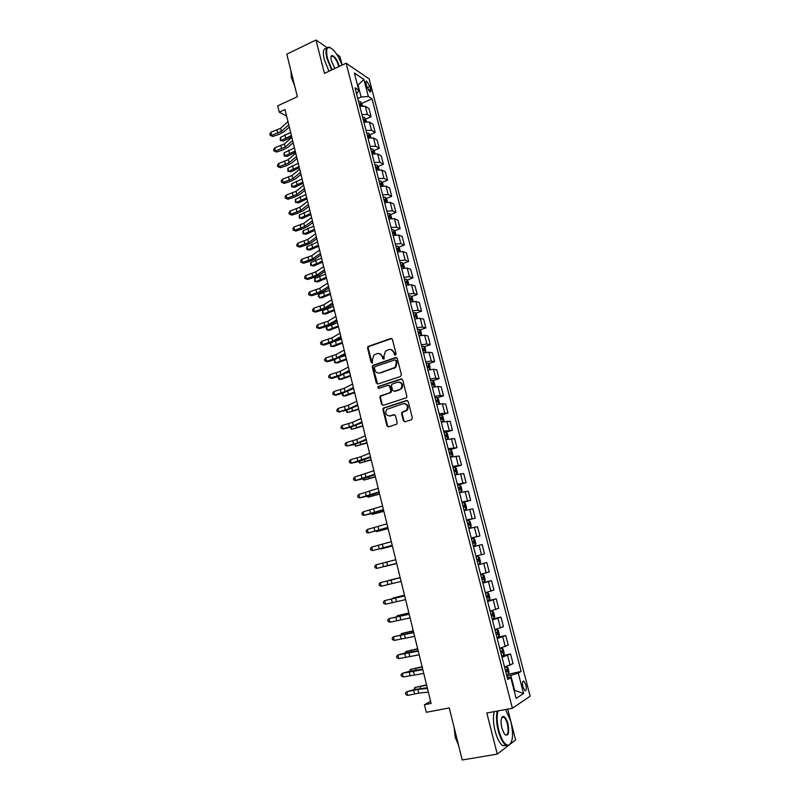 <?xml version="1.0" encoding="UTF-8"?>
<svg xmlns="http://www.w3.org/2000/svg" width="800" height="800" viewBox="0 0 800 800"><rect width="100%" height="100%" fill="white"/><g stroke="black" fill="none" stroke-linecap="round" stroke-linejoin="round"><path stroke-width="1.2" d="M395.47 355.2L396.11 353.94L392.42 339.4L390.82 338.47L368.04 346.47L367.54 348.02L371.14 362.43L372.55 362.91L372.4 359.97L373.92 355.05L377.14 353.63C379.61 353.07 381.31 354.07 382.21 356.63L382.69 358.5L384.12 358.98L383.96 356.03L385.45 351.12L388.74 349.65C391.24 349.08 392.95 350.08 393.87 352.65L394.35 354.54L395.47 355.2M502.82 717.4L502.4 716.75M525.88 684.97L523.9 681.18C522.43 680.9 522.09 682.81 522.89 686.89L524.87 690.68C526.35 690.95 526.68 689.04 525.88 684.97M403.36 420.76L404.98 421.76L411.44 419.75L412.37 417.95L408.19 401.49L406.56 400.51L383.28 408.11L382.91 409.56L386.98 425.87L388.58 426.86L396.87 424.09L397.2 422.68L395.43 415.67L393.82 414.68L390.01 415.88C385.9 415.61 384.8 413.45 386.7 409.4L403.13 403.7C407.23 403.91 408.38 406.05 406.58 410.12L401.92 412.32L401.58 413.73L403.36 420.76L404.88 421.79M327.12 47.66L315.98 40L286.79 54.17L297.36 96.71L277.7 105.85L279.24 112.16L285 109.5L431.13 703.43L424.42 704.72L426.28 712.3L449.27 707.93L462.21 760L497.25 754.1L508.1 745.76M315.98 40L324.45 73.37L346.13 63.2L512.4 708.26L486.82 713L497.25 754.1M400.48 376.54L401.4 374.74L397.27 358.5L395.66 357.55L372.72 365.43L372.27 366.95L376.29 383.05L377.87 384.01L400.48 376.54M402.71 379.92L406.86 396.28L406.51 397.71L383.21 405.37L381.62 404.39L379.88 397.45L380.28 395.98L389.93 392.69L390.84 390.91L389.68 386.29L388.08 385.33L378.58 388.45L377.76 386.74L401.09 378.96L402.71 379.92M510.39 744L515.62 739.98L507.69 709.13M342.14 65.07L339.92 56.45L336.69 54.23M366.1 83.93L366.81 86.69L369.91 91.93C370.81 92.17 371.02 91.25 370.55 89.17L369.83 86.43L366.73 81.19C365.84 80.95 365.63 81.86 366.1 83.93M346.13 63.2L369.15 78.92L530.16 696.18L512.4 708.26M356.6 93.97L358.83 90.28L355 87.79L507.75 679.43L510.78 677.62L507.27 677.55M358.83 90.28L354.37 73.02L363.93 79.48L368.35 96.45L361.12 97.04L357.78 98.55M361.81 103.4L372 98.82L368.35 96.45M372 98.82L521.13 671.41L518.27 673.13L523.57 693.52L516.16 698.43L510.78 677.62M430.61 701.33L424.42 704.72M279.24 112.16L286.62 116.07M357.54 85.27L358.02 85.05L357.37 84.62M361.12 97.04L358.02 85.05L363.93 79.48M513.95 689.87L514.51 689.77L510.79 675.38L506.91 676.15M514 690.09L523.57 693.52M365.83 119.05L371.08 116.73L368.97 108.57L365.3 106.27L359.77 106.27M369.88 134.79L375.17 132.48L373.04 124.28L369.4 122.09L363.87 122.12M373.94 150.6L379.28 148.31L377.14 140.07L373.51 137.98L367.98 138.06M378.02 166.49L383.41 164.22L381.26 155.94L377.65 153.95L372.12 154.09M382.11 182.47L387.56 180.22L385.4 171.89L381.81 170.01L376.28 170.19M386.23 198.52L391.73 196.29L389.56 187.92L385.99 186.15L380.46 186.38M390.37 214.66L395.93 212.45L393.74 204.04L390.2 202.37L384.66 202.65M394.53 230.88L400.14 228.69L397.95 220.23L394.42 218.67L388.88 219M398.71 247.19L404.38 245.01L402.17 236.51L398.67 235.06L393.12 235.44M402.91 263.57L408.64 261.42L406.42 252.87L402.93 251.54L397.39 251.97M407.12 280.05L412.92 277.91L410.69 269.32L407.22 268.1L401.68 268.58M411.36 296.61L417.22 294.49L414.98 285.86L411.54 284.75L405.99 285.28M415.62 313.25L421.55 311.15L419.3 302.47L415.87 301.48L410.32 302.07M419.9 329.98L425.9 327.9L423.63 319.18L420.23 318.3L414.68 318.94M424.19 346.8L430.27 344.74L427.99 335.97L424.61 335.21L419.06 335.91M428.51 363.71L434.66 361.67L432.37 352.85L429.02 352.21L423.46 352.96M432.85 380.7L439.08 378.68L436.78 369.82L433.44 369.3L427.89 370.1M437.21 397.79L443.52 395.79L441.2 386.88L437.89 386.48L432.34 387.34M441.58 414.96L447.98 412.98L445.66 404.03L442.37 403.75L436.81 404.66M445.98 432.23L452.47 430.27L450.13 421.27L441.31 422.08M450.15 449.66L456.98 447.65L454.63 438.6L445.83 439.6M453.51 467.41L461.51 465.12L459.15 456.02L450.38 457.2M457.57 485.06L466.07 482.68L463.7 473.54L454.95 474.91M462.11 502.66L470.65 500.34L468.27 491.15L459.54 492.7M466.68 520.36L475.26 518.1L472.86 508.85L464.16 510.6M471.28 538.15L479.9 535.94L477.48 526.65L468.81 528.59M475.92 556.12L484.55 553.89L482.13 544.55L473.48 546.68M478.12 564.66L486.8 562.54L478.17 564.87M480.62 574.36L489.24 571.93L486.8 562.54M482.78 582.7L491.49 580.63L482.89 583.15M485.36 592.7L493.95 590.07L491.49 580.63M487.46 600.83L496.21 598.81L487.64 601.54M490.12 611.14L498.68 608.31L496.21 598.81M492.16 619.06L500.96 617.1L492.42 620.03M494.91 629.69L503.44 626.65L500.96 617.1M497.58 637.24L505.73 635.49L497.22 638.62M499.72 648.33L508.23 645.09L505.73 635.49M503.41 655.45L510.53 653.97L502.04 657.32M504.56 667.08L513.04 663.63L510.53 653.97M506.54 674.73L521.13 671.41M371.08 116.73L367.43 114.49L361.9 114.5M375.17 132.48L371.54 130.34L366 130.4M379.28 148.31L375.66 146.28L370.13 146.39M383.41 164.22L379.81 162.29L374.28 162.45M387.56 180.22L383.98 178.39L378.45 178.6M391.73 196.29L388.18 194.57L382.64 194.83M395.93 212.45L392.39 210.84L386.85 211.14M400.14 228.69L396.63 227.19L391.08 227.54M404.38 245.01L400.88 243.62L395.34 244.03M408.64 261.42L405.16 260.14L399.62 260.6M412.92 277.91L409.46 276.74L403.92 277.25M417.22 294.49L413.79 293.44L408.24 294M421.55 311.15L418.14 310.22L412.59 310.83M425.9 327.9L422.51 327.08L416.95 327.75M430.27 344.74L426.9 344.04L421.35 344.76M434.66 361.67L431.31 361.09L425.76 361.86M439.08 378.68L435.75 378.22L430.2 379.05M443.52 395.79L440.22 395.45L434.66 396.34M447.98 412.98L439.15 413.71M452.47 430.27L443.66 431.18M456.98 447.65L448.19 448.74M461.51 465.12L452.75 466.4M466.07 482.68L457.33 484.15M470.65 500.34L461.94 502M475.26 518.1L466.57 519.94M479.9 535.94L471.23 537.98M510.79 675.38L518.27 673.13M395.37 355.22L394.48 352.76L390.98 349.57M379.31 353.54L382.84 356.73L383.72 359.18M391.75 338.53L368.68 346.58L368.18 348.14L372.18 363.11M396.55 357.6L373.36 365.53L372.9 367.04L377.69 384.05M395.89 360.61L394.76 359.94L375 366.62L374.38 367.87L374.87 369.84C375.77 372.41 377.46 373.42 379.94 372.88L395.04 367.4L396.39 362.6L395.89 360.61L396.5 360.71L395.46 360.02M378.56 373.07L379.94 372.88M396.5 360.71L397 362.7L395.65 367.49L380.57 372.96M388.89 385.35L390.3 386.36L391.46 390.97L391.07 392.43L380.9 396.04L380.51 397.5L382.24 404.44L383.08 405.4M401.92 378.99L378.73 386.6L378.56 388.45M399.49 389.59L400.94 388.68C402.89 384.58 401.78 382.42 397.62 382.19L391.84 384.24L391.44 385.72L392.6 390.33L394.21 391.3L401.54 388.74C403.46 385.4 402.72 383.19 399.32 382.11M400.1 389.65L394.83 391.36M404.68 403.6C408.14 404.55 408.97 406.74 407.19 410.16L402.53 412.35L402.19 413.77L403.96 420.79M389.19 416.03L390.01 415.88M394.55 414.68L390.63 415.91M407.33 400.52L383.9 408.16L383.53 409.6L387.6 425.89L388.5 426.89M362.59 105.79L360.51 101.69L358.51 101.4M359.52 105.3L360.97 105.37L360.52 103.85L359.13 103.79M291.73 136.84L283.37 141.07L280.34 140.51L280.34 137.48L290.65 132.46M280.34 137.48L281.09 140.54L291.41 135.54M280.34 140.51L283.37 141.07M288.75 124.73L281.38 131.39L271.67 135.37L272.76 136.49L278.88 134.43L284.23 131.57L289.31 127M287.97 121.58L280.62 128.27L270.92 132.26L271.67 135.37L270.15 135.32L269.84 134.08L270.92 132.26M272.76 136.49L270.15 135.32M366.69 121.64L364.57 117.42L362.58 117.15M363.59 121.07L365.03 121.13L364.59 119.61L363.2 119.55M295.52 152.24L287.12 156.41L284.08 155.86L284.09 152.84L294.44 147.88M284.09 152.84L284.84 155.92L295.21 150.98M284.08 155.86L287.12 156.41M370.81 137.57L370.2 135.2L368.66 133.23L366.67 132.99M367.69 136.93L369.12 136.97L368.68 135.44L367.29 135.4M299.32 167.71L290.89 171.82L287.85 171.28L287.86 168.27L298.26 163.39M287.86 168.27L288.62 171.37L299.02 166.5M287.85 171.28L290.89 171.82M374.95 153.58L374.3 151.06L372.77 149.12L370.78 148.9M371.8 152.86L373.22 152.89L372.79 151.36L371.41 151.33M303.15 183.26L294.67 187.31L291.63 186.78L291.65 183.78L302.09 178.97M291.65 183.78L292.41 186.89L302.86 182.09M291.63 186.78L294.67 187.31M292.64 140.53L285.21 147.05L275.47 150.99L276.54 152.06L282.68 150.02L288.06 147.2L293.18 142.72M291.86 137.36L284.44 143.91L274.71 147.86L275.47 150.99L273.93 150.91L273.63 149.66L274.71 147.86M276.54 152.06L273.93 150.91M296.54 156.41L289.06 162.78L279.28 166.68L280.35 167.71L286.51 165.68L291.91 162.9L297.06 158.53M295.76 153.23L288.29 159.63L278.51 163.53L279.28 166.68L277.73 166.58L277.43 165.33L278.51 163.53M280.35 167.71L277.73 166.58M300.47 172.37L292.93 178.6L283.11 182.45L284.17 183.43L290.35 181.42L295.78 178.68L300.97 174.41M299.68 169.17L292.15 175.43L282.34 179.29L283.11 182.45L281.55 182.33L281.25 181.07L282.34 179.29M284.17 183.43L281.55 182.33M379.12 169.68L378.42 167L376.89 165.09L374.91 164.9M375.94 168.88L377.35 168.9L376.93 167.35L375.54 167.34M307 198.89L298.48 202.88L296.22 202.49L306.72 197.77M295.45 199.37L296.22 202.49L295.43 202.35L295.45 199.37L305.94 194.63M304.42 188.41L296.82 194.49L286.96 198.3L288.01 199.24L294.21 197.23L299.67 194.55L304.9 190.38M303.63 185.2L296.04 191.31L286.19 195.12L286.96 198.3L285.39 198.16L285.08 196.89L286.19 195.12M288.01 199.24L285.39 198.16M341.99 65.14C339.58 58.51 336.6 53.34 333.05 49.65C327.32 45.11 325.44 47.96 327.4 58.18L332.06 69.8M331.57 70.03L326.85 58.22C325.06 50.1 326.01 46.48 329.68 47.38L330.21 47.62M334.85 68.49L331.4 60.85C330.72 58.02 330.81 56.26 331.66 55.58C334.37 55.64 336.89 59.14 339.22 66.09L339.3 66.4M338.8 66.64L338.68 66.13C337.11 61.01 335.07 57.68 332.55 56.11L331.02 56.77M293.18 79.89L290.85 70.53M294.63 85.74L291.39 77.67L290.98 71.65M328.97 71.25L324.25 59.45C322.54 51.85 323.31 48.18 326.55 48.43M497.97 710.93C496.64 716.03 496.9 722.5 498.77 730.35C501.61 740.27 504.92 745.22 508.68 745.17C512.91 742.43 513.65 734.6 510.91 721.69L505.55 709.53M510.82 743.39L508.36 745.72L505.9 745.16C502.8 742.94 500.23 738.07 498.19 730.53C496.34 722.78 496.03 716.29 497.26 711.07M507.95 723.81C509.51 733.61 508.31 737.01 504.36 733.99L501.87 728.13C500.52 721.64 500.9 717.74 502.99 716.44C504.88 716.42 506.53 718.88 507.95 723.81M505.03 734.77L505.19 734.88C508.09 735.32 508.83 731.69 507.38 723.99C506.44 720.5 505.24 718.25 503.8 717.22L502.67 716.98L501.72 717.73M458.1 743.49L455.25 732.02M458.54 745.27L455.18 737.23L454.17 727.67M506.6 745.52L502.82 745.69C499.7 743.48 497.13 738.61 495.1 731.08C493.25 723.33 492.95 716.85 494.2 711.63M383.3 185.86L382.57 183.03L381.08 181.19L379.06 180.98M380.09 184.98L381.49 184.98L381.08 183.43L379.69 183.43M310.86 214.6L302.3 218.52L300.05 218.17L310.59 213.52M299.28 215.03L300.05 218.17L299.25 218L299.28 215.03L309.82 210.36M387.51 202.12L386.73 199.13L385.22 197.28L383.23 197.14M384.27 201.16L385.66 201.15L385.26 199.59L383.87 199.61M314.74 230.39L306.15 234.24L303.89 233.93L314.49 229.35M303.12 230.77L303.89 233.93L303.09 233.73L302.78 232.47L303.12 230.77L313.71 226.18M391.73 218.46L390.92 215.32L389.45 213.54L387.43 213.39M388.47 217.43L389.86 217.4L389.46 215.84L388.07 215.87M389.46 215.84L388.19 216.34L389.46 215.84M318.65 246.25L310.01 250.04L307.76 249.77L318.4 245.26M306.99 246.6L307.76 249.77L306.95 249.54L306.64 248.27L306.99 246.6L317.62 242.07M395.98 234.89L395.13 231.6L393.62 229.8L391.64 229.72M392.69 233.78L394.08 233.73L393.69 232.16L392.29 232.21M322.57 262.19L313.89 265.92L311.65 265.68L322.34 261.25M310.87 262.5L311.65 265.68L310.83 265.42L310.51 264.15L310.87 262.5L321.55 258.04M400.26 251.41L399.36 247.95L397.86 246.19L395.88 246.13M396.94 250.22L398.32 250.15L397.94 248.58L396.53 248.63M326.51 278.22L317.8 281.88L315.55 281.68L326.29 277.32M314.77 278.48L315.55 281.68L314.72 281.39L314.77 278.48L325.5 274.1M308.38 204.54L300.72 210.47L290.83 214.23L291.87 215.12L298.09 213.13L303.57 210.49L308.85 206.43M307.59 201.31L299.94 207.26L290.05 211.04L290.83 214.23L289.25 214.07L288.94 212.8L290.05 211.04M291.87 215.12L289.25 214.07M312.37 220.75L304.65 226.52L294.71 230.24L295.75 231.09L301.99 229.11L307.5 226.52L312.82 222.55M311.57 217.5L303.86 223.3L293.94 227.03L294.71 230.24L293.13 230.06L292.82 228.78L293.94 227.03M295.75 231.09L293.13 230.06M316.38 237.04L308.6 242.66L298.62 246.33L299.65 247.13L305.91 245.17L311.44 242.62L316.8 238.77M315.58 233.77L307.81 239.42L297.84 243.11L298.62 246.33L297.03 246.13L296.72 244.84L297.84 243.11M299.65 247.13L297.03 246.13M320.41 253.41L312.56 258.88L302.55 262.51L303.57 263.26L309.85 261.31L315.41 258.81L320.81 255.06M319.6 250.13L311.77 255.63L301.76 259.27L302.55 262.51L300.95 262.28L300.64 260.99L301.76 259.27M303.57 263.26L300.95 262.28M324.46 269.87L316.55 275.18L306.5 278.76L307.51 279.47L313.81 277.53L319.4 275.08L324.84 271.44M323.65 266.58L315.75 271.91L305.71 275.51L306.5 278.76L304.89 278.52L304.57 277.21L305.71 275.51M307.51 279.47L304.89 278.52M404.55 268.01L403.61 264.39L402.11 262.66L400.14 262.63M401.2 266.74L402.59 266.66L402.21 265.08L400.79 265.15M330.47 294.32L321.72 297.91L319.48 297.76L330.26 293.47M318.69 294.54L319.48 297.76L318.32 296.15L318.69 294.54L329.47 290.24M328.53 286.42L320.56 291.57L310.47 295.1L311.47 295.76L317.78 293.84L323.41 291.43L328.89 287.9M327.71 283.1L319.76 288.28L309.67 291.83L310.47 295.1L308.85 294.83L308.53 293.52L309.67 291.83M311.47 295.76L308.85 294.83M408.87 284.7L407.89 280.92L406.39 279.22L404.42 279.22M405.49 283.34L406.87 283.25L406.51 281.66L405.08 281.75M334.46 310.51L325.66 314.03L323.43 313.91L334.26 309.71M322.63 310.68L323.43 313.91L322.57 313.56L322.63 310.68L333.46 306.45M332.62 303.05L324.59 308.04L314.46 311.53L315.44 312.14L321.78 310.22L327.43 307.87L332.96 304.45M331.8 299.72L323.78 304.74L313.66 308.24L314.46 311.53L312.83 311.23L312.51 309.92L313.66 308.24M315.44 312.14L312.83 311.23M413.21 301.48L412.19 297.53L410.7 295.86L408.73 295.89M409.8 300.04L411.18 299.93L410.83 298.33L409.38 298.43M338.46 326.78L329.62 330.23L327.39 330.15L338.27 326.02M326.6 326.9L327.39 330.15L326.21 328.47L326.6 326.9L337.47 322.75M336.73 319.77L328.64 324.59L318.47 328.04L319.44 328.59L325.81 326.7L337.06 321.08M335.91 316.42L327.83 321.27L317.66 324.73L318.47 328.04L316.83 327.72L316.51 326.4L317.66 324.73M319.44 328.59L316.83 327.72M417.47 318.36L416.5 314.23L415.02 312.59L413.06 312.65M414.13 316.82L415.52 316.69L415.17 315.09L413.71 315.2M342.48 343.13L333.6 346.51L331.38 346.47L342.31 342.42M330.58 343.2L331.38 346.47L330.51 346.06L330.58 343.2L332.51 342.37M334.96 341.32L341.5 339.14M340.87 336.57L332.71 341.23L322.5 344.63L323.46 345.14L329.85 343.25L341.17 337.8M340.04 333.21L331.89 337.9L321.69 341.3L322.5 344.63L320.85 344.29L320.53 342.96L321.69 341.3M323.46 345.14L320.85 344.29M421.7 335.34L420.85 331.02L419.37 329.41L417.4 329.49M418.49 333.68L419.87 333.55L419.53 331.93L418.07 332.06M346.52 359.56L337.6 362.87L335.38 362.88L346.36 358.91M334.6 359.69L335.38 362.88L334.5 362.43L334.55 359.71M340.97 356.97L345.55 355.6M345.02 353.47L336.8 357.96L326.55 361.31L327.51 361.77L333.91 359.9L345.31 354.61M344.19 350.08L335.98 354.61L325.74 357.96L326.55 361.31L324.89 360.94L324.56 359.61L325.74 357.96M327.51 361.77L324.89 360.94M425.96 352.41L425.21 347.89L423.74 346.31L421.78 346.43M422.86 350.64L424.25 350.49L423.91 348.87L422.44 349.01M350.59 376.08L341.62 379.32L339.41 379.37L350.44 375.47M338.69 376.42L339.41 379.37L338.52 378.89L338.49 376.48M346.62 372.99L349.62 372.15M349.2 370.45L340.91 374.77L330.62 378.07L331.57 378.48L337.99 376.63L349.46 371.51M348.37 367.05L340.09 371.4L329.8 374.71L330.62 378.07L328.95 377.68L328.62 376.34L329.8 374.71M331.57 378.48L328.95 377.68M430.25 369.57L429.6 364.85L428.13 363.31L426.17 363.45M427.27 367.69L428.65 367.52L428.32 365.89L426.84 366.05M354.67 392.68L345.67 395.85L343.45 395.94L354.54 392.13M342.79 393.24L343.45 395.94L342.56 395.43L342.44 393.34M352.29 389.16L353.71 388.79M434.58 386.82L435.07 386.01L434.01 381.9L432.55 380.39L430.59 380.57M431.69 384.83L433.07 384.64L432.75 383L431.26 383.18M358.78 409.37L347.52 412.59L358.65 408.86M346.92 410.14L347.52 412.59L346.61 412.05L346.41 410.29M438.94 404.17L439.51 403.17L438.44 399.05L436.99 397.56L435.03 397.77M436.14 402.05L437.52 401.85L437.21 400.2L435.71 400.39M362.9 426.14L351.61 429.34L362.79 425.69M351.07 427.14L351.61 429.34L350.39 427.33M443.33 421.6L443.97 420.43L442.9 416.28L441.45 414.83L439.5 415.07M442.29 421.84L441.29 422.01M440.61 419.37L441.99 419.15L441.68 417.5L440.18 417.71M367.05 443L355.72 446.16L366.95 442.6M355.24 444.22L355.72 446.16L354.51 444.42M447.75 439.14L448.46 437.77L447.38 433.6L445.97 432.22L443.99 432.46M447.65 439.16L445.79 439.44M445.97 432.22L447.76 439.12M445.1 436.78L446.49 436.55L446.19 434.88L444.67 435.11M371.22 459.95L359.85 463.08L371.14 459.6M359.44 461.39L359.85 463.08L358.7 461.59M450.36 457.15L452.26 456.64L452.97 455.21L451.88 451.02L450.45 449.64L448.5 449.94M452.26 456.64L450.31 456.96M449.62 454.29L451 454.04L450.71 452.36L449.19 452.6M375.41 476.98L364 480.08L375.34 476.69M363.65 478.65L364 480.08L362.92 478.85M454.9 474.73L456.8 474.22L457.5 472.74L456.41 468.53L455.02 467.21L453.04 467.51M455.02 467.21L456.82 474.19L454.86 474.57M454.17 471.89L455.55 471.62L455.26 469.93L453.73 470.19M379.63 494.11L368.17 497.17L379.57 493.86M367.89 496L368.17 497.17L367.15 496.2L379.18 492.29M459.46 492.4L461.37 491.9L462.06 490.37L460.97 486.13L459.54 484.82L457.6 485.18M461.37 491.9L459.43 492.28M458.74 489.58L460.11 489.29L459.83 487.6L458.3 487.88M383.86 511.32L372.37 514.35L383.81 511.13M372.15 513.45L372.37 514.35L371.43 513.63L383.52 509.91M464.05 510.17L465.96 509.67L466.65 508.09L465.54 503.83L464.12 502.55L462.19 502.95M465.96 509.67L464.03 510.08M463.33 507.37L464.71 507.06L464.43 505.36L462.89 505.66M388.12 528.62L376.59 531.62L388.09 528.49M376.43 530.98L376.59 531.62L375.94 531.11M468.66 528.03L470.58 527.54L471.25 525.9L470.15 521.62L468.77 520.41L466.8 520.81M470.58 527.54L468.65 527.98M468.77 520.41L470.6 527.49M468.88 523.21L467.5 523.53L469.05 523.22L469.32 524.93L467.95 525.25M392.4 546.01L380.82 548.98L392.38 545.94M473.3 545.98L475.23 545.5L475.89 543.81L474.77 539.51L473.37 538.3L471.43 538.76M475.23 545.5L473.3 545.97M473.52 541.17L472.14 541.5L473.7 541.17L473.97 542.89L472.59 543.23M396.7 563.5L385.09 566.43L396.69 563.48M478.02 556.32L476.1 556.82L478.02 556.32L479.42 557.49L480.54 561.82L479.91 563.51L478.06 556.35M479.91 563.51L477.97 564.07M478.63 560.95L477.25 561.3L478.63 560.95L478.37 559.22L476.81 559.57M400.16 577.55L388.51 580.46L400.16 577.58M482.66 582.26L484.59 581.72L485.23 579.93L484.1 575.57L482.71 574.44L480.78 574.97M482.71 574.44L480.77 574.92M482.87 577.37L481.5 577.74L482.87 577.37M481.95 579.49L483.32 579.11L483.07 577.37M404.5 595.2L392.81 598.07L404.52 595.28M487.39 600.55L489.31 599.97L489.94 598.13L488.8 593.75L487.42 592.66L485.49 593.22M487.42 592.66L485.47 593.13M486.67 597.77L488.04 597.37L487.8 595.62L486.21 596.01M408.86 612.94L397.14 615.78L408.9 613.09M396.78 616.59L397.14 615.78L397.3 616.46M492.13 618.94L494.05 618.33L494.67 616.43L493.53 612.03L492.15 610.98L490.23 611.58M492.15 610.98L490.2 611.44M491.41 616.14L492.79 615.73L492.54 613.96L490.95 614.37M413.25 630.78L401.48 633.58L413.3 630.98M400.96 634.73L401.48 633.58L401.72 634.55M496.91 637.44L498.82 636.79L499.43 634.84L498.29 630.41L496.91 629.39L495 630.03M496.91 629.39L494.95 629.85M496.18 634.62L497.56 634.19L497.32 632.41L495.72 632.84M417.66 648.72L405.85 651.48L417.73 648.97M418.26 651.12L397.87 654.98L405.42 652.91L405.85 651.48L406.16 652.73M501.71 656.03L503.62 655.35L504.22 653.34L503.07 648.89L501.7 647.91L499.79 648.58M501.7 647.91L499.73 648.37M500.98 653.2L502.35 652.75L502.12 650.96L500.52 651.41M422.1 666.74L410.25 669.47L422.18 667.06M409.86 671.19L410.25 669.47L410.62 671.02M506.36 666.61L504.6 667.24M508.46 673.96L509.03 671.95L507.87 667.47L506.55 666.56L508.46 673.96M505.8 671.88L507.17 671.41L506.95 669.61L505.34 670.08M426.56 684.87L414.66 687.56L426.65 685.25M427.43 688.39L417.86 689.39L406.8 691.72L414.37 689.57L414.66 687.56L415.11 689.4M353.4 387.52L345.04 391.67L334.71 394.92L335.65 395.28L342.1 393.44L353.64 388.49M352.56 384.1L344.22 388.29L333.89 391.55L334.71 394.92L333.03 394.51L332.71 393.16L333.89 391.55M335.65 395.28L333.03 394.51M357.63 404.68L349.2 408.66L338.83 411.86L346.22 410.34L357.84 405.56M356.78 401.24L348.37 405.26L338 408.47L338.83 411.86L337.14 411.42L336.81 410.07L338 408.47M339.75 412.17L337.14 411.42M361.87 421.94L353.38 425.74L342.96 428.89L350.37 427.34L362.06 422.73M361.02 418.48L352.54 422.32L342.13 425.48L342.96 428.89L341.26 428.43L340.93 427.06L342.13 425.48M343.88 429.15L341.26 428.43M366.14 439.28L357.58 442.91L347.12 446.01L354.54 444.42L366.31 439.98M365.28 435.8L356.73 439.47L346.29 442.58L347.12 446.01L345.41 445.52L345.08 444.15L346.29 442.58M370.43 456.72L351.3 463.22L358.73 461.58L370.58 457.32M369.57 453.22L360.95 456.71L350.46 459.77L351.3 463.22L349.58 462.7L349.25 461.32L350.46 459.77M374.74 474.25L355.5 480.52L362.94 478.84L374.87 474.76M373.88 470.73L354.66 477.05L355.5 480.52L353.77 479.97L353.43 478.59L354.66 477.05M379.08 491.87L359.72 497.9L367.17 496.19M378.21 488.34L358.88 494.42L359.72 497.9L357.98 497.34L357.65 495.94L358.88 494.42M383.44 509.59L363.97 515.39L371.43 513.64M382.56 506.04L363.12 511.88L363.97 515.39L362.22 514.79L361.88 513.39L363.12 511.88M387.82 527.4L368.24 532.96L387.87 527.63M386.94 523.83L367.38 529.44L368.24 532.96L366.48 532.34L366.13 530.93L367.38 529.44M392.22 545.31L372.53 550.63L392.26 545.44M391.34 541.72L371.67 547.08L372.53 550.63L370.76 549.98L370.41 548.56L371.67 547.08M396.65 563.32L376.84 568.39L396.66 563.35M395.77 559.71L375.98 564.83L376.84 568.39L375.06 567.71L374.71 566.29L375.98 564.83M401.11 581.42L381.18 586.24L380.31 582.66L379.04 584.11L379.38 585.54L381.18 586.24M400.22 577.79L380.31 582.66L400.2 577.75M405.59 599.62L385.54 604.2L384.67 600.6L383.38 602.03L383.73 603.46L385.54 604.2M404.69 595.97L384.67 600.6L404.65 595.83M410.09 617.92L389.92 622.24L389.05 618.63L387.76 620.04L388.11 621.48L389.92 622.24M409.19 614.26L389.05 618.63L409.13 614.01M414.62 636.33L394.33 640.39L393.45 636.75L392.15 638.15L392.5 639.6L394.33 640.39M413.71 632.64L393.45 636.75L413.62 632.29M419.17 654.83L398.76 658.63L397.87 654.98L396.57 656.36L396.92 657.82L398.76 658.63M405.42 652.91L418.15 650.67M423.75 673.43L403.22 676.97L402.32 673.3L401.01 674.66L401.37 676.13L403.22 676.97M422.83 669.7L402.32 673.3L409.88 671.19L422.69 669.15M428.35 692.14L418.77 693.1L407.7 695.42L406.8 691.72L405.47 693.07L405.83 694.54L407.7 695.42M414.37 689.57L427.26 687.73M367.43 114.49L365.3 106.27M371.54 130.34L369.4 122.09M375.66 146.28L373.51 137.98M379.81 162.29L377.65 153.95M383.98 178.39L381.81 170.01M388.18 194.57L385.99 186.15M392.39 210.84L390.2 202.37M396.63 227.19L394.42 218.67M400.88 243.62L398.67 235.06M405.16 260.14L402.93 251.54M409.46 276.74L407.22 268.1M413.79 293.44L411.54 284.75M418.14 310.22L415.87 301.48M422.51 327.08L420.23 318.3M426.9 344.04L424.61 335.21M431.31 361.09L429.02 352.21M435.75 378.22L433.44 369.3M440.22 395.45L437.89 386.48M444.7 412.77L442.37 403.75M449.21 430.18L446.87 421.11M453.75 447.68L451.39 438.57M458.31 465.28L455.93 456.12M462.89 482.97L460.51 473.76M467.5 500.76L465.1 491.5M472.13 518.65L469.72 509.33M476.79 536.63L474.37 527.27M481.48 554.71L479.04 545.29M486.19 572.89L483.73 563.42M490.92 591.16L488.46 581.65M495.68 609.54L493.2 599.97M500.47 628.02L497.98 618.4M505.28 646.6L502.78 636.92M510.12 665.28L507.6 655.55M367.12 87.67L369.83 86.43M368.31 90.19L370.55 89.17M394.48 352.76L393.87 352.65M383.31 358.6L382.69 358.5M382.84 356.73L382.21 356.63M371.77 362.53L371.14 362.43M368.18 348.14L367.54 348.02M369.07 346.36L368.43 346.24M391.43 338.6L390.82 338.47M394.96 354.64L394.35 354.54M376.92 383.12L376.29 383.05M372.9 367.04L372.27 366.95M373.8 365.27L373.17 365.17M396.27 357.66L395.66 357.55M394.08 368.44L393.47 368.35M397 362.7L396.39 362.6M382.24 404.44L381.62 404.39M380.51 397.5L379.88 397.45M381.41 395.72L380.79 395.67M390.55 392.75L389.93 392.69M391.46 390.97L390.84 390.91M390.3 386.36L389.68 386.29M378.73 386.6L378.1 386.53M401.7 379.04L401.09 378.96M402.19 413.77L401.58 413.73M403.11 411.98L402.5 411.94M405.62 411.18L405.02 411.15M394.44 414.71L393.82 414.68M387.6 425.89L386.98 425.87M383.53 409.6L382.91 409.56M384.44 407.82L383.81 407.78M407.16 400.56L406.56 400.51M361.61 105.88L360.55 101.74M284.91 134.72L285.67 137.79M359.29 104.41L360.52 103.85M281.38 131.39L280.62 128.27M277.81 133.31L277.05 130.19M365.71 121.73L364.61 117.47M288.69 150.12L289.44 153.21M363.36 120.15L364.59 119.61M369.83 137.67L368.7 133.28M292.48 165.6L293.24 168.71M367.44 135.98L368.68 135.44M373.97 153.69L372.81 149.17M296.29 181.16L297.06 184.28M371.55 151.89L372.79 151.36M285.21 147.05L284.44 143.91M281.62 148.94L280.86 145.8M289.06 162.78L288.29 159.63M285.45 164.64L284.68 161.49M292.93 178.6L292.15 175.43M289.3 180.42L288.53 177.26M378.14 169.79L376.93 165.14M300.12 196.8L300.89 199.93M375.68 167.88L376.93 167.35M296.82 194.49L296.04 191.31M293.17 196.29L292.4 193.11M382.32 185.97L381.08 181.19M303.97 212.51L304.75 215.66M379.83 183.95L381.08 183.43M386.52 202.24L385.25 197.33M307.84 228.3L308.62 231.47M384 200.1L385.26 199.59M390.75 218.59L389.45 213.54M311.73 244.17L312.51 247.36M395 235.03L393.66 229.85M315.64 260.12L316.42 263.32M393.69 232.16L392.41 232.67L393.67 232.16M399.27 251.55L397.9 246.23M319.57 276.16L320.36 279.37M396.64 249.06L397.91 248.57M300.72 210.47L299.94 207.26M297.06 212.23L296.28 209.04M304.65 226.52L303.86 223.3M300.97 228.26L300.19 225.04M308.6 242.66L307.81 239.42M304.9 244.36L304.11 241.13M312.56 258.88L311.77 255.63M308.85 260.55L308.06 257.3M316.55 275.18L315.75 271.91M312.82 276.82L312.02 273.56M403.56 268.16L402.15 262.7M323.52 292.27L324.31 295.5M402.21 265.08L400.9 265.57L402.18 265.07M320.56 291.57L319.76 288.28M316.81 293.17L316.01 289.89M407.88 284.85L406.43 279.26M327.48 308.46L328.28 311.71M406.51 281.66L405.18 282.15L406.46 281.65M324.59 308.04L323.78 304.74M320.82 309.61L320.01 306.32M412.22 301.63L410.73 295.9M331.47 324.74L332.27 328M410.83 298.33L409.48 298.81L410.77 298.32M328.64 324.59L327.83 321.27M324.85 326.13L324.04 322.82M416.58 318.51L415.06 312.63M335.48 341.09L336.28 344.38M415.17 315.09L413.81 315.57L415.1 315.08M332.71 341.23L331.89 337.9M328.9 342.74L328.09 339.41M420.96 335.47L419.41 329.45M339.56 357.74L340.32 360.83M419.53 331.93L418.16 332.41L419.45 331.92M336.8 357.96L335.98 354.61M332.97 359.43L332.15 356.09M425.37 352.52L423.78 346.35M343.67 374.52L344.37 377.38M422.52 349.3L423.83 348.86M340.91 374.77L340.09 371.4M337.06 376.21L336.24 372.85M429.8 369.65L428.17 363.34M347.8 391.38L348.44 394M426.91 366.31L428.22 365.88M434.25 386.89L432.58 380.43M351.95 408.34L352.54 410.71M431.33 383.42L432.65 382.99M438.73 404.21L437.02 397.6M356.13 425.38L356.65 427.51M435.77 400.61L437.09 400.19M443.23 421.62L441.49 414.87M360.33 442.51L360.79 444.4M440.23 417.9L441.56 417.49M364.55 459.73L364.95 461.37M444.72 435.28L446.05 434.87M452.28 456.61L450.48 449.67M368.79 477.04L369.13 478.43M449.23 452.75L450.57 452.35M373.05 494.45L373.33 495.58M453.76 470.31L455.11 469.93M461.39 491.86L459.58 484.85M377.34 511.94L377.56 512.82M458.32 487.97L459.68 487.59M465.98 509.63L464.16 502.58M381.65 529.53L381.8 530.15M462.9 505.72L464.26 505.35M475.24 545.46L473.4 538.33M484.6 581.67L482.74 574.47M481.94 579.45L483.32 579.11M489.32 599.93L487.45 592.69M402.5 614.61L402.66 615.27M486.65 597.69L488.04 597.37M494.07 618.28L492.19 611M406.87 632.47L407.1 633.41M491.39 616.04L492.79 615.73M498.84 636.74L496.95 629.42M411.27 650.43L411.57 651.65M496.15 634.49L497.56 634.19M503.64 655.3L501.73 647.94M415.7 668.49L416.07 669.99M500.94 653.04L502.35 652.75M420.15 686.64L420.58 688.43M505.75 671.7L507.17 671.41M345.04 391.67L344.22 388.29M341.18 393.08L340.35 389.7M349.2 408.66L348.37 405.26M345.31 410.03L344.49 406.64M353.38 425.74L352.54 422.32M349.47 427.08L348.64 423.66M357.58 442.91L356.73 439.47M353.65 444.21L352.81 440.78M361.8 460.17L360.95 456.71M357.85 461.43L357.01 457.98M366.04 477.52L365.19 474.04M362.08 478.75L361.23 475.28M370.31 494.96L369.45 491.47M366.32 496.15L365.47 492.66M374.6 512.5L373.74 508.98M370.59 513.65L369.73 510.14M378.91 530.12L378.04 526.59M374.88 531.24L374.02 527.71M383.24 547.85L382.37 544.29M379.19 548.92L378.33 545.38M387.6 565.66L386.73 562.09M383.53 566.7L382.66 563.14M391.98 583.57L391.1 579.98M387.89 584.57L387.02 580.99M396.39 601.58L395.5 597.97M392.27 602.54L391.4 598.94M400.81 619.69L399.93 616.06M396.68 620.61L395.8 616.99M405.27 637.89L404.37 634.24M401.11 638.77L400.22 635.13M409.74 656.19L408.85 652.53M405.57 657.03L404.67 653.37M414.24 674.6L413.34 670.91M410.05 675.39L409.15 671.71M418.77 693.1L417.86 689.39M414.55 693.85L413.65 690.15M522.89 681.38L523.9 681.18M365.94 81.55L366.73 81.19M368.68 346.58L368.04 346.47M373.36 365.53L372.72 365.43M395.65 367.49L395.04 367.4M380.9 396.04L380.28 395.98M391.07 392.43L390.45 392.37M378.39 386.8L377.76 386.74M401.54 388.74L400.94 388.68M402.53 412.35L401.92 412.32M407.19 410.16L406.58 410.12M383.9 408.16L383.28 408.11M332.55 56.11L331.01 56.85M331.49 56.14L331.66 55.58M502.82 745.69L505.9 745.16M503.8 717.22L501.79 717.59M502.67 716.98L502.99 716.44M508.68 745.17L508.36 745.72M396.64 249.08L397.94 248.58M422.53 349.33L423.91 348.87M426.92 366.35L428.32 365.89M431.34 383.46L432.75 383M435.78 400.65L437.21 400.2M440.24 417.94L441.68 417.5M444.73 435.32L446.19 434.88M449.24 452.79L450.71 452.36M453.77 470.36L455.26 469.93M458.33 488.02L459.83 487.6M462.92 505.77L464.43 505.36M467.52 523.62L469.05 523.22M472.16 541.56L473.7 541.17M476.82 559.61L478.37 559.22M486.75 595.86L487.8 595.62M491.79 614.13L492.54 613.96M496.71 632.54L497.32 632.41M501.6 651.07L502.12 650.96"/></g></svg>
